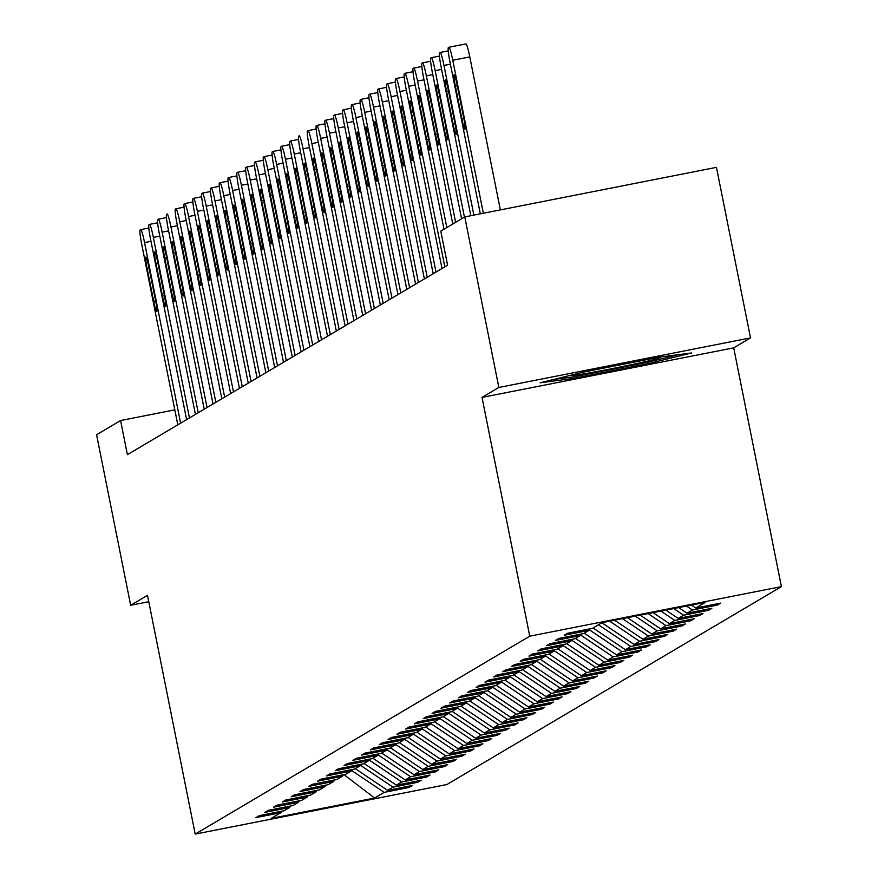<?xml version="1.0" encoding="UTF-8"?>
<svg xmlns="http://www.w3.org/2000/svg" width="878" height="878" viewBox="0 0 878 878"><rect width="100%" height="100%" fill="white"/><g stroke="black" fill="none" stroke-linecap="round" stroke-linejoin="round"><path stroke-width="1.32" d="M750.525 337.898L498.847 387.461L482.022 397.416L733.701 347.853L750.525 337.898L716.448 167.358L464.769 216.91L440.778 231.112L447.593 265.211L127.398 454.65L120.582 420.54L96.591 434.742L130.668 605.282L148.766 601.726M733.701 347.853L781.409 586.625L446.88 784.537L195.201 834.1L529.741 636.177L781.409 586.625M374.599 798.036L384.191 792.362L409.016 787.467L412.408 785.47L387.582 790.354L393.004 787.149L417.829 782.265L421.21 780.257L396.384 785.151L401.806 781.936L426.631 777.052L430.022 775.044L405.197 779.938L410.608 776.734L435.444 771.839L438.824 769.841L413.999 774.725L419.421 771.521L444.246 766.637L447.637 764.628L422.801 769.512L428.223 766.307L453.048 761.424L456.439 759.415L431.614 764.31L437.035 761.105L461.861 756.21L465.241 754.202L440.416 759.097L445.837 755.892L470.663 750.997L474.054 749L449.229 753.884L454.65 750.679L479.476 745.795L482.856 743.787L458.031 748.671L463.452 745.466L488.278 740.582L491.669 738.574L466.844 743.468L472.254 740.264L497.091 735.369L500.471 733.371L475.646 738.255L481.067 735.051L505.893 730.156L509.284 728.158L484.447 733.042L489.869 729.837L514.695 724.954L518.086 722.945L493.26 727.84L498.682 724.624L523.507 719.74L526.888 717.732L502.062 722.627L507.484 719.422L532.309 714.527L535.701 712.53L510.875 717.414L516.286 714.209L541.122 709.314L544.503 707.317L519.677 712.201L525.099 708.996L549.924 704.112L553.316 702.104L528.49 706.999L533.901 703.783L558.726 698.899L562.118 696.891L537.292 701.785L542.714 698.581L567.539 693.686L570.93 691.688L546.094 696.572L551.516 693.368L576.341 688.484L579.732 686.475L554.907 691.359L560.329 688.154L585.154 683.271L588.534 681.262L563.709 686.157L569.131 682.952L593.956 678.057L597.347 676.049L572.522 680.944L577.933 677.739L602.769 672.844L606.149 670.847L581.324 675.731L586.745 672.526L611.571 667.642L614.962 665.634L590.126 670.518L595.547 667.313L620.373 662.429L623.764 660.421L598.939 665.315L604.36 662.111L629.186 657.216L632.566 655.218L607.741 660.102L613.162 656.898L637.988 652.003L641.379 650.005L616.554 654.889L621.975 651.685L646.801 646.801L650.181 644.792L625.355 649.687L630.777 646.471L655.603 641.588L658.994 639.579L634.168 644.474L639.579 641.269L664.416 636.374L667.796 634.377L642.97 639.261L648.392 636.056L673.217 631.161L676.609 629.164L651.772 634.048L657.194 630.843L682.019 625.959L685.411 623.951L660.585 628.846L666.007 625.63L690.832 620.746L694.213 618.738L669.387 623.632L674.809 620.428L699.634 615.533L703.026 613.535L678.2 618.419L683.611 615.215L708.447 610.331L711.828 608.322L687.002 613.206L692.424 610.001L717.249 605.118L720.64 603.109L695.815 608.004L705.407 602.319L602.012 622.678L592.42 628.363L567.594 633.247L564.203 635.255L589.028 630.36L583.618 633.565L558.781 638.46L555.401 640.468L580.226 635.573L574.805 638.778L549.979 643.673L546.588 645.67L571.424 640.786L566.003 643.991L541.177 648.875L537.786 650.883L562.611 645.999L557.19 649.204L532.364 654.088L528.973 656.096L553.809 651.202L548.388 654.406L523.562 659.301L520.171 661.299L544.997 656.415L539.575 659.619L514.749 664.514L511.369 666.512L536.195 661.628L530.773 664.833L505.947 669.716L502.556 671.725L527.382 666.83L521.971 670.046L497.135 674.93L493.754 676.938L518.58 672.043L513.158 675.248L488.333 680.143L484.941 682.14L509.778 677.256L504.356 680.461L479.531 685.356L476.139 687.353L500.965 682.469L495.543 685.674L470.718 690.558L467.337 692.566L492.163 687.672L486.741 690.887L461.916 695.771L458.525 697.78L483.35 692.885L477.939 696.089L453.103 700.984L449.723 702.982L474.548 698.098L469.126 701.302L444.301 706.186L440.91 708.195L465.735 703.311L460.324 706.516L435.488 711.399L432.108 713.408L456.933 708.513L451.511 711.718L426.686 716.613L423.295 718.621L448.131 713.726L442.71 716.931L417.884 721.826L414.493 723.823L439.318 718.939L433.897 722.144L409.071 727.028L405.691 729.036L430.516 724.152L425.095 727.357L400.269 732.241L396.878 734.249L421.703 729.355L416.293 732.559L391.456 737.454L388.076 739.452L412.901 734.568L407.48 737.772L382.654 742.667L379.263 744.665L404.099 739.781L398.678 742.986L373.852 747.869L370.461 749.878L395.287 744.983L389.865 748.199L365.039 753.083L361.659 755.091L386.485 750.196L381.063 753.401L356.238 758.296L352.846 760.293L377.672 755.409L372.25 758.614L347.425 763.509L344.044 765.506L368.87 760.622L363.448 763.827L338.623 768.711L335.231 770.719L360.057 765.825L354.646 769.04L329.81 773.924L326.429 775.932L351.255 771.038L345.833 774.242L321.008 779.137L317.616 781.135L342.453 776.251L337.031 779.455L312.206 784.339L308.815 786.348L333.64 781.464L328.218 784.669L303.393 789.552L300.013 791.561L324.838 786.666L319.416 789.871L294.591 794.766L291.2 796.763L316.025 791.879L310.614 795.084L285.778 799.979L282.398 801.976L307.223 797.092L301.802 800.297L276.976 805.181L273.585 807.189L298.41 802.305L293 805.51L268.174 810.394L264.783 812.402L289.608 807.508L284.187 810.712L259.361 815.607L255.97 817.605L280.806 812.721L271.203 818.395L374.599 798.036L344.198 774.769L344.714 774.462M590.06 628.824L589.028 630.36M692.424 610.001L686.519 606.039M687.002 613.206L678.639 607.598M581.247 634.037L580.226 635.573M683.611 615.215L673.711 608.564M678.2 618.419L665.831 610.111M572.445 639.25L571.424 640.786M674.809 620.428L660.904 611.088M669.387 623.632L653.023 612.635M563.643 644.452L562.611 645.999M666.007 625.63L648.096 613.612M660.585 628.846L640.205 615.16M554.83 649.665L553.809 651.202M657.194 630.843L635.288 616.136M651.772 634.048L627.397 617.684M546.028 654.878L544.997 656.415M648.392 636.056L622.469 618.65M642.97 639.261L614.589 620.208M537.215 660.091L536.195 661.628M639.579 641.269L609.661 621.174M634.168 644.474L601.858 622.776M528.413 665.294L527.382 666.83M630.777 646.471L598.467 624.785M625.355 649.687L593.045 627.99M519.6 670.507L518.58 672.043M621.975 651.685L589.401 629.811M616.554 654.889L584.243 633.203M510.798 675.72L509.778 677.256M613.162 656.898L580.588 635.024M607.741 660.102L575.43 638.405M501.996 680.922L500.965 682.469M604.36 662.111L571.787 640.238M598.939 665.315L566.628 643.618M493.184 686.135L492.163 687.672M595.547 667.313L562.974 645.451M590.126 670.518L557.826 648.831M484.382 691.348L483.35 692.885M586.745 672.526L554.172 650.653M581.324 675.731L549.013 654.044M475.569 696.561L474.548 698.098M577.933 677.739L545.37 655.866M572.522 680.944L540.211 659.246M466.767 701.763L465.735 703.311M569.131 682.952L536.557 661.079M563.709 686.157L531.399 664.459M457.954 706.977L456.933 708.513M560.329 688.154L527.755 666.281M554.907 691.359L522.597 669.673M449.152 712.19L448.131 713.726M551.516 693.368L518.942 671.494M546.094 696.572L513.784 674.875M440.35 717.403L439.318 718.939M542.714 698.581L510.14 676.708M537.292 701.785L504.982 680.088M431.537 722.605L430.516 724.152M533.901 703.783L501.327 681.921M528.49 706.999L496.18 685.301M422.735 727.818L421.703 729.355M525.099 708.996L492.525 687.123M519.677 712.201L487.367 690.514M413.922 733.031L412.901 734.568M516.286 714.209L483.723 692.336M510.875 717.414L478.565 695.716M405.12 738.233L404.099 739.781M507.484 719.422L474.91 697.549M502.062 722.627L469.752 700.929M396.318 743.446L395.287 744.983M498.682 724.624L466.108 702.762M493.26 727.84L460.95 706.142M387.505 748.66L386.485 750.196M489.869 729.837L457.295 707.964M484.447 733.042L452.148 711.356M378.703 753.873L377.672 755.409M481.067 735.051L448.493 713.177M475.646 738.255L443.335 716.558M369.89 759.075L368.87 760.622M472.254 740.264L439.691 718.391M466.844 743.468L434.533 721.771M361.088 764.288L360.057 765.825M463.452 745.466L430.878 723.604M458.031 748.671L425.72 726.984M352.276 769.501L351.255 771.038M454.65 750.679L422.077 728.806M449.229 753.884L416.918 732.197M343.474 774.714L342.453 776.251M445.837 755.892L413.264 734.019M440.416 759.097L408.105 737.399M334.672 779.916L333.64 781.464M437.035 761.105L404.462 739.232M431.614 764.31L399.303 742.612M325.859 785.13L324.838 786.666M428.223 766.307L395.649 744.434M422.801 769.512L390.501 747.826M317.057 790.343L316.025 791.879M419.421 771.521L386.847 749.647M413.999 774.725L381.689 753.028M308.244 795.556L307.223 797.092M410.608 776.734L378.045 754.86M405.197 779.938L372.887 758.241M299.442 800.758L298.41 802.305M401.806 781.936L369.232 760.074M396.384 785.151L364.074 763.454M290.629 805.971L289.608 807.508M393.004 787.149L360.43 765.276M387.582 790.354L355.272 768.667M344.154 774.572L343.32 774.945M281.827 811.184L280.806 812.721M384.191 792.362L351.617 770.489M498.847 387.461L464.769 216.91M482.022 397.416L529.741 636.177M195.201 834.1L147.493 595.328L130.668 605.282M174.81 409.861L120.582 420.54M695.815 608.004L691.447 605.074M409.016 787.467L408.764 786.183M417.829 782.265L417.566 780.981M426.631 777.052L426.379 775.768M435.444 771.839L435.181 770.555M444.246 766.637L443.994 765.342M453.048 761.424L452.796 760.139M461.861 756.21L461.598 754.926M470.663 750.997L470.41 749.713M479.476 745.795L479.212 744.5M488.278 740.582L488.025 739.298M497.091 735.369L496.827 734.085M505.893 730.156L505.64 728.872M514.695 724.954L514.442 723.659M523.507 719.74L523.244 718.456M532.309 714.527L532.057 713.243M541.122 709.314L540.859 708.03M549.924 704.112L549.672 702.828M558.726 698.899L558.474 697.615M567.539 693.686L567.276 692.402M576.341 688.484L576.089 687.189M585.154 683.271L584.891 681.986M593.956 678.057L593.704 676.773M602.769 672.844L602.506 671.56M611.571 667.642L611.318 666.347M620.373 662.429L620.12 661.145M629.186 657.216L628.922 655.932M637.988 652.003L637.735 650.719M646.801 646.801L646.537 645.506M655.603 641.588L655.35 640.303M664.416 636.374L664.152 635.09M673.217 631.161L672.965 629.877M682.019 625.959L681.767 624.675M690.832 620.746L690.569 619.462M699.634 615.533L699.382 614.249M708.447 610.331L708.184 609.036M717.249 605.118L716.997 603.834M583.486 372.096L540.146 382.786L572.588 378.539L648.381 363.613L691.732 352.934L659.279 357.17L583.486 372.096M648.096 362.142L648.381 363.613M572.291 377.024L572.588 378.539M177.806 424.831L141.72 244.271A13.916 1.24 -101.1 0 1 140.129 229.948L140.689 229.619A13.916 1.24 -101.1 0 1 140.732 229.608A13.916 1.24 -101.1 0 1 144.552 242.591L180.627 423.163M147.142 268.525A11.14 0.988 78.9 0 1 145.891 257.067A11.14 0.988 78.9 0 1 148.942 267.45L155.494 300.199A11.14 0.988 78.9 0 1 156.734 311.657A11.14 0.988 78.9 0 1 153.683 301.264L147.142 268.525L149.084 268.141M572.204 374.884A45.239 1.416 168.7 0 0 571.446 375.202A45.239 1.416 168.7 0 0 571.348 375.268A45.239 1.416 168.7 0 0 612.767 368.508A45.239 1.416 168.7 0 0 659.872 357.785A45.239 1.416 168.7 0 0 659.949 357.565A45.239 1.416 168.7 0 0 655.668 357.884M678.365 354.679L647.108 362.384L573.663 376.849L553.568 379.472M186.608 419.618L150.533 239.057A13.916 1.24 -101.1 0 1 148.931 224.746L149.501 224.406A13.916 1.24 -101.1 0 1 149.534 224.395A13.916 1.24 -101.1 0 1 153.354 237.389L189.439 417.95M155.944 263.312A11.14 0.988 78.9 0 1 154.704 251.854A11.14 0.988 78.9 0 1 157.755 262.248L164.296 294.986A11.14 0.988 78.9 0 1 165.547 306.455A11.14 0.988 78.9 0 1 162.496 296.062L155.944 263.312L157.886 262.928M195.421 414.405L159.335 233.844A13.916 1.24 -101.1 0 1 157.744 219.533L158.303 219.204A13.916 1.24 -101.1 0 1 158.347 219.182A13.916 1.24 -101.1 0 1 162.156 232.176L198.241 412.737M164.757 258.099A11.14 0.988 78.9 0 1 163.506 246.641A11.14 0.988 78.9 0 1 166.557 257.034L173.109 289.784A11.14 0.988 78.9 0 1 174.349 301.242A11.14 0.988 78.9 0 1 171.298 290.848L164.757 258.099L166.699 257.726M204.223 409.203L168.148 228.631A13.916 1.24 -101.1 0 1 166.546 214.32L167.116 213.991A13.916 1.24 -101.1 0 1 167.149 213.98A13.916 1.24 -101.1 0 1 170.969 226.963L207.043 407.535M173.559 252.897A11.14 0.988 78.9 0 1 172.307 241.428A11.14 0.988 78.9 0 1 175.37 251.821L181.911 284.571A11.14 0.988 78.9 0 1 183.162 296.029A11.14 0.988 78.9 0 1 180.1 285.635L173.559 252.897L175.501 252.513M213.036 403.99L176.95 223.429A13.916 1.24 -101.1 0 1 175.359 209.118L175.918 208.777A13.916 1.24 -101.1 0 1 175.951 208.766A13.916 1.24 -101.1 0 1 179.77 221.75L215.856 402.322M182.372 247.684A11.14 0.988 78.9 0 1 181.12 236.226A11.14 0.988 78.9 0 1 184.171 246.619L190.713 279.358A11.14 0.988 78.9 0 1 191.964 290.816A11.14 0.988 78.9 0 1 188.913 280.433L182.372 247.684L184.314 247.3M221.838 398.777L185.763 218.216A13.916 1.24 -101.1 0 1 184.161 203.905L184.72 203.564A13.916 1.24 -101.1 0 1 184.764 203.553A13.916 1.24 -101.1 0 1 188.583 216.548L224.658 397.108M191.174 242.471A11.14 0.988 78.9 0 1 189.922 231.013A11.14 0.988 78.9 0 1 192.984 241.406L199.525 274.145A11.14 0.988 78.9 0 1 200.777 285.613A11.14 0.988 78.9 0 1 197.715 275.22L191.174 242.471L193.116 242.087M230.64 393.563L194.565 213.003A13.916 1.24 -101.1 0 1 192.962 198.691L193.533 198.362A13.916 1.24 -101.1 0 1 193.566 198.34A13.916 1.24 -101.1 0 1 197.385 211.335L233.471 391.895M199.975 237.258A11.14 0.988 78.9 0 1 198.735 225.8A11.14 0.988 78.9 0 1 201.786 236.193L208.327 268.942A11.14 0.988 78.9 0 1 209.579 280.4A11.14 0.988 78.9 0 1 206.528 270.007L199.975 237.258L201.929 236.884M239.453 388.361L203.367 207.79A13.916 1.24 -101.1 0 1 201.775 193.478L202.335 193.149A13.916 1.24 -101.1 0 1 202.379 193.138A13.916 1.24 -101.1 0 1 206.198 206.121L242.273 386.693M208.788 232.055A11.14 0.988 78.9 0 1 207.537 220.587A11.14 0.988 78.9 0 1 210.588 230.98L217.14 263.729A11.14 0.988 78.9 0 1 218.381 275.187A11.14 0.988 78.9 0 1 215.329 264.794L208.788 232.055L210.731 231.671M248.254 383.148L212.18 202.588A13.916 1.24 -101.1 0 1 210.577 188.276L211.148 187.936A13.916 1.24 -101.1 0 0 211.148 187.936A13.916 1.24 -101.1 0 1 215 200.908L251.086 381.48M217.59 226.842A11.14 0.988 78.9 0 1 216.35 215.384A11.14 0.988 78.9 0 1 219.401 225.778L225.942 258.516A11.14 0.988 78.9 0 1 227.193 269.974A11.14 0.988 78.9 0 1 224.131 259.592L217.59 226.842L219.533 226.458M257.067 377.935L220.982 197.374A13.916 1.24 -101.1 0 1 219.39 183.063L219.95 182.723A13.916 1.24 -101.1 0 1 219.994 182.712A13.916 1.24 -101.1 0 1 223.802 195.706L259.888 376.267M226.403 221.629A11.14 0.988 78.9 0 1 225.152 210.171A11.14 0.988 78.9 0 1 228.203 220.565L234.744 253.303A11.14 0.988 78.9 0 1 235.995 264.772A11.14 0.988 78.9 0 1 232.944 254.379L226.403 221.629L228.346 221.245M265.869 372.733L229.795 192.161A13.916 1.24 -101.1 0 1 228.192 177.85L228.763 177.521A13.916 1.24 -101.1 0 0 228.763 177.521A13.916 1.24 -101.1 0 1 232.615 190.493L268.69 371.054M235.205 216.427A11.14 0.988 78.9 0 1 233.954 204.958A11.14 0.988 78.9 0 1 237.016 215.351L243.557 248.101A11.14 0.988 78.9 0 1 244.808 259.559A11.14 0.988 78.9 0 1 241.746 249.165L235.205 216.427L237.148 216.043M274.682 367.52L238.596 186.948A13.916 1.24 -101.1 0 1 237.005 172.637L237.565 172.307A13.916 1.24 -101.1 0 1 237.598 172.297A13.916 1.24 -101.1 0 1 241.417 185.28L277.503 365.852M244.018 211.214A11.14 0.988 78.9 0 1 242.767 199.756A11.14 0.988 78.9 0 1 245.818 210.138L252.359 242.888A11.14 0.988 78.9 0 1 253.61 254.346A11.14 0.988 78.9 0 1 250.559 243.952L244.018 211.214L245.961 210.83M283.484 362.307L247.409 181.746A13.916 1.24 -101.1 0 1 245.807 167.435L246.367 167.094A13.916 1.24 -101.1 0 0 246.367 167.094A13.916 1.24 -101.1 0 1 250.23 180.078L286.305 360.639M252.82 206.001A11.14 0.988 78.9 0 1 251.569 194.543A11.14 0.988 78.9 0 1 254.631 204.936L261.172 237.675A11.14 0.988 78.9 0 1 262.412 249.143A11.14 0.988 78.9 0 1 259.361 238.75L252.82 206.001L254.763 205.617M292.286 357.094L256.211 176.533A13.916 1.24 -101.1 0 1 254.609 162.221L255.18 161.892A13.916 1.24 -101.1 0 1 255.213 161.87A13.916 1.24 -101.1 0 1 259.032 174.865L295.118 355.425M261.622 200.788A11.14 0.988 78.9 0 1 260.382 189.33A11.14 0.988 78.9 0 1 263.433 199.723L269.974 232.472A11.14 0.988 78.9 0 1 271.225 243.93A11.14 0.988 78.9 0 1 268.174 233.537L261.622 200.788L263.565 200.403M301.099 351.891L265.013 171.32A13.916 1.24 -101.1 0 1 263.422 157.008L263.982 156.679A13.916 1.24 -101.1 0 0 263.982 156.679A13.916 1.24 -101.1 0 1 267.845 169.652L303.92 350.212M270.435 195.585A11.14 0.988 78.9 0 1 269.184 184.117A11.14 0.988 78.9 0 1 272.235 194.51L278.787 227.259A11.14 0.988 78.9 0 1 280.027 238.717A11.14 0.988 78.9 0 1 276.976 228.324L270.435 195.585L272.378 195.201M309.901 346.678L273.826 166.118A13.916 1.24 -101.1 0 1 272.224 151.795L272.795 151.466A13.916 1.24 -101.1 0 1 272.828 151.455A13.916 1.24 -101.1 0 1 276.647 164.438L312.722 345.01M279.237 190.372A11.14 0.988 78.9 0 1 277.986 178.914A11.14 0.988 78.9 0 1 281.048 189.297L287.589 222.046A11.14 0.988 78.9 0 1 288.84 233.504A11.14 0.988 78.9 0 1 285.778 223.111L279.237 190.372L281.179 189.988M318.714 341.465L282.628 160.904A13.916 1.24 -101.1 0 1 281.037 146.593L281.597 146.253A13.916 1.24 -101.1 0 0 281.597 146.253A13.916 1.24 -101.1 0 1 285.449 159.236L321.535 339.797M288.05 185.159A11.14 0.988 78.9 0 1 286.799 173.701A11.14 0.988 78.9 0 1 289.85 184.095L296.391 216.833A11.14 0.988 78.9 0 1 297.642 228.302A11.14 0.988 78.9 0 1 294.591 217.909L288.05 185.159L289.992 184.775M327.516 336.252L291.441 155.691A13.916 1.24 -101.1 0 1 289.839 141.38L290.409 141.051A13.916 1.24 -101.1 0 1 290.442 141.029A13.916 1.24 -101.1 0 1 294.262 154.023L330.337 334.584M296.852 179.946A11.14 0.988 78.9 0 1 295.601 168.488A11.14 0.988 78.9 0 1 298.663 178.882L305.204 211.631A11.14 0.988 78.9 0 1 306.455 223.089A11.14 0.988 78.9 0 1 303.393 212.696L296.852 179.946L298.794 179.573M336.329 331.05L300.243 150.478A13.916 1.24 -101.1 0 1 298.641 136.167L299.211 135.838A13.916 1.24 -101.1 0 0 299.211 135.838A13.916 1.24 -101.1 0 1 303.064 148.81L339.149 329.382M305.654 174.744A11.14 0.988 78.9 0 1 304.414 163.275A11.14 0.988 78.9 0 1 307.465 173.668L314.006 206.418A11.14 0.988 78.9 0 1 315.257 217.876A11.14 0.988 78.9 0 1 312.206 207.482L305.654 174.744L307.607 174.36M345.131 325.837L309.045 145.276A13.916 1.24 -101.1 0 1 307.454 130.965L308.013 130.624A13.916 1.24 -101.1 0 1 308.057 130.613A13.916 1.24 -101.1 0 1 311.877 143.597L347.951 324.169M314.467 169.531A11.14 0.988 78.9 0 1 313.216 158.073A11.14 0.988 78.9 0 1 316.267 168.466L322.819 201.205A11.14 0.988 78.9 0 1 324.059 212.663A11.14 0.988 78.9 0 1 321.008 202.28L314.467 169.531L316.409 169.147M353.933 320.624L317.858 140.063A13.916 1.24 -101.1 0 1 316.256 125.752L316.826 125.411A13.916 1.24 -101.1 0 0 316.826 125.411A13.916 1.24 -101.1 0 1 320.679 138.395L356.764 318.955M323.269 164.318A11.14 0.988 78.9 0 1 322.028 152.86A11.14 0.988 78.9 0 1 325.079 163.253L331.621 195.992A11.14 0.988 78.9 0 1 332.872 207.46A11.14 0.988 78.9 0 1 329.81 197.067L323.269 164.318L325.211 163.934M362.746 315.421L326.66 134.85A13.916 1.24 -101.1 0 1 325.069 120.538L325.628 120.209A13.916 1.24 -101.1 0 1 325.672 120.187A13.916 1.24 -101.1 0 1 329.48 133.182L365.566 313.742M332.082 159.105A11.14 0.988 78.9 0 1 330.83 147.647A11.14 0.988 78.9 0 1 333.881 158.04L340.434 190.789A11.14 0.988 78.9 0 1 341.674 202.247A11.14 0.988 78.9 0 1 338.623 191.854L332.082 159.105L334.024 158.731M371.548 310.208L335.473 129.637A13.916 1.24 -101.1 0 1 333.87 115.325L334.441 114.996A13.916 1.24 -101.1 0 1 334.474 114.985A13.916 1.24 -101.1 0 1 338.293 127.968L374.368 308.54M340.884 153.902A11.14 0.988 78.9 0 1 339.632 142.434A11.14 0.988 78.9 0 1 342.694 152.827L349.235 185.576A11.14 0.988 78.9 0 1 350.487 197.034A11.14 0.988 78.9 0 1 347.425 186.641L340.884 153.902L342.826 153.518M380.361 304.995L344.275 124.435A13.916 1.24 -101.1 0 1 342.683 110.123L343.243 109.783A13.916 1.24 -101.1 0 1 343.276 109.772A13.916 1.24 -101.1 0 1 347.095 122.766L383.181 303.327M349.696 148.689A11.14 0.988 78.9 0 1 348.445 137.231A11.14 0.988 78.9 0 1 351.496 147.625L358.037 180.363A11.14 0.988 78.9 0 1 359.289 191.821A11.14 0.988 78.9 0 1 356.238 181.439L349.696 148.689L351.639 148.305M389.163 299.782L353.088 119.221A13.916 1.24 -101.1 0 1 351.485 104.91L352.045 104.57A13.916 1.24 -101.1 0 1 352.089 104.559A13.916 1.24 -101.1 0 1 355.908 117.553L391.983 298.114M358.498 143.476A11.14 0.988 78.9 0 1 357.247 132.018A11.14 0.988 78.9 0 1 360.309 142.412L366.85 175.15A11.14 0.988 78.9 0 1 368.101 186.619A11.14 0.988 78.9 0 1 365.039 176.226L358.498 143.476L360.441 143.092M397.964 294.58L361.89 114.008A13.916 1.24 -101.1 0 1 360.287 99.697L360.858 99.368A13.916 1.24 -101.1 0 1 360.891 99.346A13.916 1.24 -101.1 0 1 364.71 112.34L400.796 292.901M367.3 138.274A11.14 0.988 78.9 0 1 366.06 126.805A11.14 0.988 78.9 0 1 369.111 137.198L375.652 169.948A11.14 0.988 78.9 0 1 376.903 181.406A11.14 0.988 78.9 0 1 373.852 171.012L367.3 138.274L369.243 137.89M406.777 289.367L370.692 108.795A13.916 1.24 -101.1 0 1 369.1 94.484L369.66 94.155A13.916 1.24 -101.1 0 1 369.704 94.144A13.916 1.24 -101.1 0 1 373.523 107.127L409.598 287.699M376.113 133.061A11.14 0.988 78.9 0 1 374.862 121.603A11.14 0.988 78.9 0 1 377.913 131.985L384.465 164.735A11.14 0.988 78.9 0 1 385.705 176.193A11.14 0.988 78.9 0 1 382.654 165.799L376.113 133.061L378.056 132.677M415.579 284.154L379.505 103.593A13.916 1.24 -101.1 0 1 377.902 89.282L378.473 88.941A13.916 1.24 -101.1 0 1 378.506 88.93A13.916 1.24 -101.1 0 1 382.325 101.925L418.411 282.486M384.915 127.848A11.14 0.988 78.9 0 1 383.664 116.39A11.14 0.988 78.9 0 1 386.726 126.783L393.267 159.522A11.14 0.988 78.9 0 1 394.518 170.99A11.14 0.988 78.9 0 1 391.456 160.597L384.915 127.848L386.858 127.464M424.392 278.941L388.306 98.38A13.916 1.24 -101.1 0 1 386.715 84.068L387.275 83.739A13.916 1.24 -101.1 0 1 387.308 83.717A13.916 1.24 -101.1 0 1 391.127 96.712L427.213 277.272M393.728 122.635A11.14 0.988 78.9 0 1 392.477 111.177A11.14 0.988 78.9 0 1 395.528 121.57L402.069 154.319A11.14 0.988 78.9 0 1 403.32 165.777A11.14 0.988 78.9 0 1 400.269 155.384L393.728 122.635L395.671 122.251M433.194 273.738L397.119 93.167A13.916 1.24 -101.1 0 1 395.517 78.855L396.088 78.526A13.916 1.24 -101.1 0 1 396.121 78.515A13.916 1.24 -101.1 0 1 399.94 91.499L436.015 272.059M402.53 117.432A11.14 0.988 78.9 0 1 401.279 105.964A11.14 0.988 78.9 0 1 404.341 116.357L410.882 149.106A11.14 0.988 78.9 0 1 412.133 160.564A11.14 0.988 78.9 0 1 409.071 150.171L402.53 117.432L404.473 117.048M442.007 268.525L405.921 87.965A13.916 1.24 -101.1 0 1 404.33 73.653L404.89 73.313A13.916 1.24 -101.1 0 1 404.923 73.302A13.916 1.24 -101.1 0 1 408.742 86.285L444.828 266.857M411.343 112.219A11.14 0.988 78.9 0 1 410.092 100.761A11.14 0.988 78.9 0 1 413.143 111.144L419.684 143.893A11.14 0.988 78.9 0 1 420.935 155.351A11.14 0.988 78.9 0 1 417.884 144.958L411.343 112.219L413.286 111.835M443.994 229.202L414.723 82.752A13.916 1.24 -101.1 0 1 413.132 68.44L413.692 68.1A13.916 1.24 -101.1 0 1 413.736 68.089A13.916 1.24 -101.1 0 1 417.555 81.083L446.814 227.534M420.145 107.006A11.14 0.988 78.9 0 1 418.894 95.548A11.14 0.988 78.9 0 1 421.956 105.942L428.497 138.68A11.14 0.988 78.9 0 1 429.737 150.149A11.14 0.988 78.9 0 1 426.686 139.756L420.145 107.006L422.088 106.622M452.796 224L423.536 77.538A13.916 1.24 -101.1 0 1 421.934 63.227L422.505 62.898A13.916 1.24 -101.1 0 1 422.537 62.876A13.916 1.24 -101.1 0 1 426.357 75.87L455.627 222.321M428.947 101.793A11.14 0.988 78.9 0 1 427.707 90.335A11.14 0.988 78.9 0 1 430.758 100.729L437.299 133.478A11.14 0.988 78.9 0 1 438.55 144.936A11.14 0.988 78.9 0 1 435.499 134.543L428.947 101.793L430.889 101.42M461.608 218.787L432.338 72.325A13.916 1.24 -101.1 0 1 430.747 58.014L431.307 57.685A13.916 1.24 -101.1 0 1 431.35 57.674A13.916 1.24 -101.1 0 1 435.17 70.657L464.429 217.118M437.76 96.591A11.14 0.988 78.9 0 1 436.509 85.122A11.14 0.988 78.9 0 1 439.56 95.515L446.112 128.265A11.14 0.988 78.9 0 1 447.352 139.723A11.14 0.988 78.9 0 1 444.301 129.329L437.76 96.591L439.702 96.207M470.838 215.714L441.151 67.123A13.916 1.24 -101.1 0 1 439.549 52.812L440.119 52.471A13.916 1.24 -101.1 0 1 440.152 52.46A13.916 1.24 -101.1 0 1 443.972 65.444L473.879 215.121M446.562 91.378A11.14 0.988 78.9 0 1 445.311 79.92A11.14 0.988 78.9 0 1 448.373 90.313L454.914 123.052A11.14 0.988 78.9 0 1 456.165 134.51A11.14 0.988 78.9 0 1 453.103 124.127L446.562 91.378L448.504 90.994M480.321 213.848L449.953 61.91A13.916 1.24 -101.1 0 1 448.362 47.599L448.921 47.258A13.916 1.24 -101.1 0 0 448.921 47.258A13.916 1.24 -101.1 0 1 452.774 60.242L483.35 213.255M500.361 209.908L469.785 56.894L452.774 60.242M455.375 86.165A11.14 0.988 78.9 0 1 454.124 74.707A11.14 0.988 78.9 0 1 457.175 85.1L463.716 117.839A11.14 0.988 78.9 0 1 464.967 129.307A11.14 0.988 78.9 0 1 461.916 118.914L455.375 86.165L457.317 85.781M448.998 47.247L465.933 43.911A13.916 1.24 78.9 0 1 465.966 43.9A13.916 1.24 78.9 0 1 469.785 56.894M150.983 241.329L144.552 242.591M148.81 228.017L140.765 229.608L148.81 228.017M153.683 301.264L155.625 300.891M159.796 236.116L153.354 237.389M149.534 224.395L157.623 222.803L149.578 224.395M162.496 296.062L164.427 295.677M168.598 230.903L162.156 232.176M166.425 217.601L158.38 219.182L166.425 217.59M171.298 290.848L173.24 290.464M177.411 225.701L170.969 226.963M180.1 285.635L182.042 285.251M186.213 220.488L179.77 221.75M175.951 208.766L184.04 207.175L175.995 208.766M188.913 280.433L190.855 280.049M195.015 215.275L188.583 216.548M192.853 201.973L184.797 203.553M197.715 275.22L199.657 274.836M203.828 210.061L197.385 211.335M201.655 196.76L193.61 198.34M206.528 270.007L208.47 269.623M212.63 204.859L206.198 206.121M202.379 193.138L210.457 191.547L202.412 193.138M215.329 264.794L217.272 264.41M221.443 199.646L215 200.908M211.181 187.925L219.27 186.334L211.225 187.925M224.131 259.592L226.074 259.208M230.245 194.433L223.802 195.706M219.994 182.712L228.071 181.12L220.027 182.712M232.944 254.379L234.887 253.994M239.046 189.231L232.615 190.493M228.796 177.499L236.884 175.907L228.84 177.499M241.746 249.165L243.689 248.781M247.859 184.018L241.417 185.28M237.598 172.297L245.686 170.705L237.642 172.297M250.559 243.952L252.502 243.579M256.661 178.805L250.23 180.078M246.411 167.083L254.488 165.492L246.444 167.083M259.361 238.75L261.304 238.366M265.474 173.592L259.032 174.865M255.213 161.87L263.301 160.279L255.257 161.87M268.174 233.537L270.106 233.153M274.276 168.389L267.845 169.652M264.026 156.657L272.103 155.066L264.058 156.657M276.976 228.324L278.919 227.94M283.089 163.176L276.647 164.438M272.828 151.455L280.916 149.864L272.871 151.455M285.778 223.111L287.721 222.738M291.891 157.963L285.449 159.236M281.629 146.242L289.718 144.65L281.673 146.242M294.591 217.909L296.534 217.524M300.693 152.75L294.262 154.023M298.531 139.448L290.475 141.029L298.531 139.437M303.393 212.696L305.335 212.311M309.506 147.548L303.064 148.81M312.206 207.482L314.148 207.098M318.308 142.335L311.877 143.597M316.135 129.022L308.09 130.613L316.135 129.022M321.008 202.28L322.95 201.896M327.121 137.122L320.679 138.395M316.859 125.4L324.948 123.809L316.903 125.4M329.81 197.067L331.752 196.683M335.923 131.909L329.48 133.182M333.75 118.607L325.705 120.187L333.75 118.596M338.623 191.854L340.565 191.47M344.736 126.706L338.293 127.968M334.474 114.985L342.563 113.394L334.518 114.985M347.425 186.641L349.367 186.257M353.538 121.493L347.095 122.766M351.365 108.181L343.32 109.772L351.365 108.181M356.238 181.439L358.18 181.055M362.34 116.28L355.908 117.553M360.178 102.978L352.122 104.559M365.039 176.226L366.982 175.841M371.153 111.078L364.71 112.34M368.979 97.765L360.935 99.346L368.979 97.754M373.852 171.012L375.795 170.628M379.954 105.865L373.523 107.127M369.704 94.144L377.781 92.552L369.737 94.144M382.654 165.799L384.597 165.426M388.767 100.652L382.325 101.925M386.594 87.35L378.55 88.93L386.594 87.339M391.456 160.597L393.399 160.213M397.569 95.439L391.127 96.712M387.308 83.717L395.396 82.126L387.352 83.717M400.269 155.384L402.212 155M406.371 90.236L399.94 91.499M404.209 76.924L396.165 78.504L404.209 76.913M409.071 150.171L411.014 149.787M415.184 85.023L408.742 86.285M404.923 73.302L413.011 71.711L404.967 73.302M417.884 144.958L419.827 144.585M423.986 79.81L417.555 81.083M421.813 66.508L413.768 68.089L421.813 66.498M426.686 139.756L428.629 139.372M432.799 74.597L426.357 75.87M422.537 62.876L430.626 61.284L422.581 62.876M435.499 134.543L437.431 134.158M441.601 69.395L435.17 70.657M439.428 56.082L431.383 57.674L439.428 56.082M444.301 129.329L446.243 128.945M450.414 64.182L443.972 65.444M440.152 52.46L448.241 50.869L440.196 52.46M453.103 124.127L455.045 123.743M461.916 118.914L463.858 118.53M192.853 201.962L184.764 203.553M201.655 196.749L193.566 198.34M360.167 102.967L352.089 104.559M465.966 43.9L448.954 47.247"/></g></svg>
